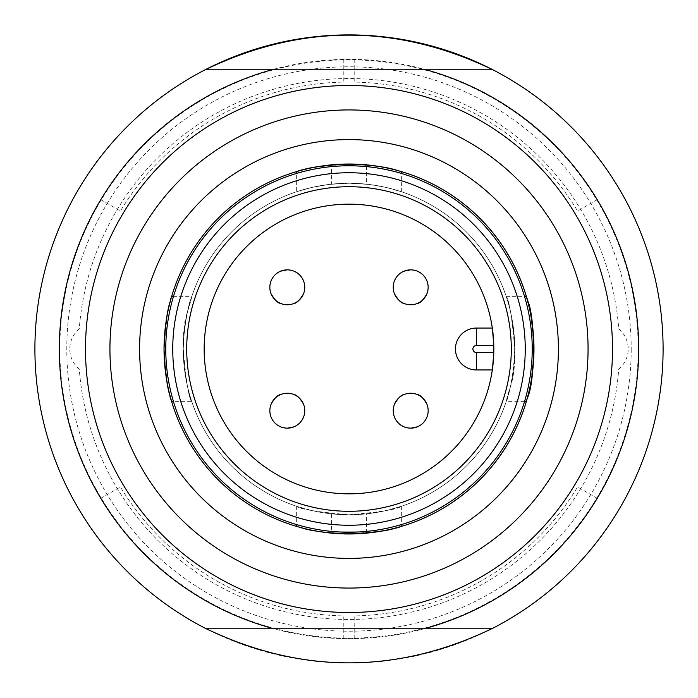 <?xml version="1.0" encoding="UTF-8"?>
<svg xmlns="http://www.w3.org/2000/svg" width="698" height="698" viewBox="0 0 698 698"><rect width="100%" height="100%" fill="white"/><g stroke="black" fill="none" stroke-linecap="round" stroke-linejoin="round"><path stroke-width="0.52" stroke-dasharray="3.49 2.62" d="M638.67 349A289.67 289.67 0 0 1 204.165 599.861A289.67 289.67 0 0 1 204.165 98.139A289.67 289.67 0 0 1 638.67 349M79.275 328.845A26.175 26.175 0 0 0 79.275 369.155A270.475 270.475 0 0 0 349 619.475A270.475 270.475 0 0 0 618.725 369.155A26.175 26.175 0 0 0 618.725 328.845A270.475 270.475 0 0 0 349 78.525A270.475 270.475 0 0 0 79.275 328.845M663.1 349A314.1 314.1 0 0 1 50.579 446.99A314.1 314.1 0 0 1 205.107 69.8L492.893 69.8A314.1 314.1 0 0 1 663.1 349M612.495 349A263.495 263.495 0 0 1 217.253 577.194A263.495 263.495 0 0 1 217.253 120.806A263.495 263.495 0 0 1 612.495 349M205.107 628.2L492.893 628.2M170.46 397.345L171.595 401.35C169.029 398.253 166.508 380.803 164.03 349A184.97 184.97 0 0 1 441.485 188.809A184.97 184.97 0 0 1 441.485 509.191A184.97 184.97 0 0 1 164.03 349A184.97 184.97 0 0 0 349 533.97A184.97 184.97 0 0 0 533.97 349A184.97 184.97 0 0 0 349 164.03A184.97 184.97 0 0 0 164.03 349C166.508 317.197 169.029 299.747 171.595 296.65L170.46 300.655M527.54 300.655L526.405 296.65C528.971 299.747 531.492 317.197 533.97 349C531.492 380.803 528.971 398.253 526.405 401.35L527.54 397.345M397.345 527.54L401.35 526.405C398.253 528.971 380.803 531.492 349 533.97M300.655 527.54L296.65 526.405L300.655 527.54M300.655 170.46L296.65 171.595C299.747 169.029 317.197 166.508 349 164.03M397.345 170.46L401.35 171.595L397.345 170.46M296.65 191.706L311.98 187.413L328.906 184.447L349 183.225L369.094 184.447L386.02 187.413L401.35 191.706L386.02 187.413L369.094 184.447L349 183.225L328.906 184.447L311.98 187.413L296.65 191.706L296.65 173.409M139.6 349A209.4 209.4 0 0 1 453.7 167.651A209.4 209.4 0 0 1 453.7 530.349A209.4 209.4 0 0 1 139.6 349M514.775 349C513.126 393.934 499.742 419.289 510.587 386.02C521.205 356.041 508.179 294.207 506.294 296.65C509.182 299.739 512.009 317.189 514.775 349L513.554 369.094L510.587 386.02L506.294 401.35L524.591 401.35M191.706 401.35C189.821 403.793 176.795 341.959 187.413 311.98C198.258 278.711 184.874 304.066 183.225 349C185.991 380.811 188.818 398.261 191.706 401.35L173.409 401.35M173.409 296.65L191.706 296.65L187.413 311.98L184.447 328.906L183.225 349A165.775 165.775 0 0 0 431.888 492.561A165.775 165.775 0 0 0 431.888 205.439A165.775 165.775 0 0 0 183.225 349A165.775 165.775 0 0 0 431.888 492.561A165.775 165.775 0 0 0 431.888 205.439A165.775 165.775 0 0 0 183.225 349M349 514.775C380.811 512.009 398.261 509.182 401.35 506.294L386.02 510.587L369.094 513.554L349 514.775L328.906 513.554L311.98 510.587L296.65 506.294C299.739 509.182 317.189 512.009 349 514.775M95.635 489.281L95.582 489.307A289.67 289.67 0 0 1 95.582 208.693L95.635 208.719A289.609 289.609 0 0 1 100.826 199.715L100.774 199.689A289.67 289.67 0 0 1 343.8 59.374L343.8 59.435A289.609 289.609 0 0 1 354.2 59.435L354.2 59.374A289.67 289.67 0 0 1 597.226 199.689L597.174 199.715A289.609 289.609 0 0 1 602.365 208.719L602.418 208.693A289.67 289.67 0 0 1 602.418 489.307L602.365 489.281A289.609 289.609 0 0 1 597.174 498.285L597.226 498.311A289.67 289.67 0 0 1 354.2 638.626L354.2 638.565A289.609 289.609 0 0 1 343.8 638.565L343.8 638.626A289.67 289.67 0 0 1 100.774 498.311L100.826 498.285A289.609 289.609 0 0 1 95.635 489.281M354.2 638.626L354.2 615.933A266.985 266.985 0 0 0 577.578 486.968L597.226 498.311M343.8 638.626L343.8 615.933A266.985 266.985 0 0 1 120.422 486.968L100.774 498.311M343.8 59.374L343.8 82.067A266.985 266.985 0 0 0 120.422 211.032L100.774 199.689M354.2 59.374L354.2 82.067A266.985 266.985 0 0 1 577.578 211.032L597.226 199.689M492.5 368.614L492.317 369.94L476.385 369.94A20.94 20.94 0 0 1 455.445 349A20.94 20.94 0 0 1 476.385 328.06L492.317 328.06L492.5 329.386M428.144 287.306A17.45 17.45 0 0 1 401.969 302.417A17.45 17.45 0 0 1 401.969 272.194A17.45 17.45 0 0 1 428.144 287.306M304.756 287.306A17.45 17.45 0 0 1 278.581 302.417A17.45 17.45 0 0 1 278.581 272.194A17.45 17.45 0 0 1 304.756 287.306M269.856 410.694A17.45 17.45 0 0 1 296.031 395.583A17.45 17.45 0 0 1 296.031 425.806A17.45 17.45 0 0 1 269.856 410.694M393.244 410.694A17.45 17.45 0 0 1 419.419 395.583A17.45 17.45 0 0 1 419.419 425.806A17.45 17.45 0 0 1 393.244 410.694M532.225 349A183.225 183.225 0 0 1 366.45 531.396L366.45 513.85A165.775 165.775 0 0 0 366.45 184.15L366.45 166.604A183.225 183.225 0 0 1 532.225 349M332.876 166.482L349 165.775L365.124 166.482M331.55 531.396A183.225 183.225 0 0 1 331.55 166.604L331.55 184.15A165.775 165.775 0 0 0 331.55 513.85L331.55 531.396M398.872 274.471A17.45 17.45 0 0 0 394.571 293.98M417.369 303.429L416.68 303.7M416.505 303.761L414.551 304.328M412.806 304.625L408.88 304.66M408.67 304.633L404.02 303.429M425.85 278.65A17.45 17.45 0 0 1 426.818 293.98M425.134 277.499L424.524 276.661M424.375 276.469L421.444 273.555M421.173 273.354L415.781 270.615L410.468 269.856M404.02 271.182L398.986 274.366M275.483 274.471A17.45 17.45 0 0 0 271.182 293.98M293.98 303.429L293.291 303.7M293.116 303.761L291.162 304.328M289.417 304.625L285.491 304.66M285.281 304.633L280.631 303.429M302.461 278.65A17.45 17.45 0 0 1 303.429 293.98M301.737 277.499L301.135 276.661M300.978 276.469L298.055 273.555M297.784 273.354L292.392 270.615L287.079 269.856M280.631 271.182L275.597 274.366M299.128 423.529A17.45 17.45 0 0 0 303.429 404.02M280.631 394.571L281.32 394.3M281.495 394.239L283.449 393.672M285.194 393.375L289.12 393.34M289.33 393.367L293.98 394.571M272.15 419.35A17.45 17.45 0 0 1 271.182 404.02M272.866 420.501L273.476 421.339M273.625 421.531L276.556 424.445M276.827 424.646L282.219 427.385L287.532 428.144M293.98 426.818L299.014 423.634M422.517 423.529A17.45 17.45 0 0 0 426.818 404.02M404.02 394.571L404.709 394.3M404.884 394.239L406.838 393.672M408.583 393.375L412.509 393.34M412.719 393.367L417.369 394.571M395.539 419.35A17.45 17.45 0 0 1 394.571 404.02M396.263 420.501L396.865 421.339M397.022 421.531L399.945 424.445M400.216 424.646L405.608 427.385L410.921 428.144M417.369 426.818L422.403 423.634M96.01 489.071A289.181 289.181 0 0 1 276.661 69.015A289.181 289.181 0 0 1 638.181 349A289.181 289.181 0 0 1 96.01 489.071M631.201 349A282.201 282.201 0 0 1 207.899 593.396A282.201 282.201 0 0 1 207.899 104.604A282.201 282.201 0 0 1 631.201 349M401.35 191.706L401.35 173.409M506.294 296.65L524.591 296.65M296.65 506.294L296.65 524.591M401.35 506.294L401.35 524.591"/><path stroke-width="1.05" d="M426.173 69.8L205.107 69.8A314.1 314.1 0 0 1 663.1 349A314.1 314.1 0 0 1 492.893 628.2C396.961 674.399 301.039 674.399 205.107 628.2A314.1 314.1 0 0 1 205.107 69.8C301.039 23.601 396.961 23.601 492.893 69.8L426.173 69.8A289.67 289.67 0 0 1 426.173 628.2L205.107 628.2M492.893 628.2L426.173 628.2M271.827 69.8A289.67 289.67 0 0 0 271.827 628.2M612.495 349A263.495 263.495 0 0 0 217.253 120.806A263.495 263.495 0 0 0 217.253 577.194A263.495 263.495 0 0 0 612.495 349M109.935 349A239.065 239.065 0 0 0 349 588.065A239.065 239.065 0 0 0 588.065 349A239.065 239.065 0 0 0 349 109.935A239.065 239.065 0 0 0 109.935 349M170.46 300.655C167.127 310.217 164.99 326.332 164.03 349C164.99 371.668 167.127 387.783 170.46 397.345M527.54 397.345C535.41 382.556 535.41 315.444 527.54 300.655M349 533.97C326.332 533.01 310.217 530.873 300.655 527.54C310.217 530.873 326.332 533.01 349 533.97C371.668 533.01 387.783 530.873 397.345 527.54M349 164.03C371.668 164.99 387.783 167.127 397.345 170.46C387.783 167.127 371.668 164.99 349 164.03C326.332 164.99 310.217 167.127 300.655 170.46M296.65 173.409L296.65 171.629M164.03 349A184.97 184.97 0 0 1 441.485 188.809A184.97 184.97 0 0 1 441.485 509.191A184.97 184.97 0 0 1 164.03 349A184.97 184.97 0 0 0 331.55 533.141C330.477 534.04 367.523 534.04 366.45 533.141A184.97 184.97 0 0 0 366.45 164.859C367.523 163.96 330.477 163.96 331.55 164.859A184.97 184.97 0 0 0 164.03 349M139.6 349A209.4 209.4 0 0 0 453.7 530.349A209.4 209.4 0 0 0 453.7 167.651A209.4 209.4 0 0 0 139.6 349M493.791 352.49A144.835 144.835 0 0 1 275.579 473.846A144.835 144.835 0 0 1 275.579 224.154A144.835 144.835 0 0 1 493.791 352.49A144.835 144.835 0 0 1 275.579 473.846A144.835 144.835 0 0 1 275.579 224.154A144.835 144.835 0 0 1 493.791 345.51L476.385 345.51L476.385 328.06L492.317 328.06A144.835 144.835 0 0 0 270.606 227.216A144.835 144.835 0 0 0 270.606 470.784A144.835 144.835 0 0 0 492.317 369.94L476.385 369.94L476.385 352.49L493.791 352.49L492.5 368.614M493.791 345.51L492.5 329.386M476.385 345.51A3.49 3.49 0 0 0 472.895 349A3.49 3.49 0 0 0 476.385 352.49M476.385 328.06A20.94 20.94 0 0 0 455.445 349A20.94 20.94 0 0 0 476.385 369.94A20.94 20.94 0 0 1 455.445 349A20.94 20.94 0 0 1 476.385 328.06M532.225 349A183.225 183.225 0 0 0 257.387 190.318A183.225 183.225 0 0 0 257.387 507.682A183.225 183.225 0 0 0 532.225 349M331.55 166.604L332.876 166.482M365.124 166.482L366.45 166.604M331.55 531.396C330.477 532.295 367.523 532.295 366.45 531.396M404.02 303.429C401.306 303.22 398.157 300.07 394.571 293.98M414.551 304.328L412.806 304.625M426.818 293.98A17.45 17.45 0 0 0 410.694 269.856A17.45 17.45 0 0 0 407.292 304.424A17.45 17.45 0 0 0 428.144 287.306A17.45 17.45 0 0 0 410.694 269.856A17.45 17.45 0 0 0 407.292 304.424A17.45 17.45 0 0 0 426.818 293.98C423.232 300.07 420.083 303.22 417.369 303.429M425.85 278.65L425.134 277.499M404.02 271.182L410.468 269.856M280.631 303.429C277.917 303.22 274.768 300.07 271.182 293.98M291.162 304.328L289.417 304.625M303.429 293.98A17.45 17.45 0 0 0 287.306 269.856A17.45 17.45 0 0 0 283.903 304.424A17.45 17.45 0 0 0 304.756 287.306A17.45 17.45 0 0 0 287.306 269.856A17.45 17.45 0 0 0 283.903 304.424A17.45 17.45 0 0 0 303.429 293.98C299.843 300.07 296.694 303.22 293.98 303.429M302.461 278.65L301.737 277.499M280.631 271.182L287.079 269.856M293.98 394.571C296.694 394.78 299.843 397.93 303.429 404.02M283.449 393.672L285.194 393.375M271.182 404.02A17.45 17.45 0 0 0 287.306 428.144A17.45 17.45 0 0 0 290.708 393.576A17.45 17.45 0 0 0 269.856 410.694A17.45 17.45 0 0 0 287.306 428.144A17.45 17.45 0 0 0 290.708 393.576A17.45 17.45 0 0 0 271.182 404.02C274.768 397.93 277.917 394.78 280.631 394.571M272.15 419.35L272.866 420.501M293.98 426.818L287.532 428.144M417.369 394.571C420.083 394.78 423.232 397.93 426.818 404.02M406.838 393.672L408.583 393.375M394.571 404.02A17.45 17.45 0 0 0 410.694 428.144A17.45 17.45 0 0 0 414.097 393.576A17.45 17.45 0 0 0 393.244 410.694A17.45 17.45 0 0 0 410.694 428.144A17.45 17.45 0 0 0 414.097 393.576A17.45 17.45 0 0 0 394.571 404.02C398.157 397.93 401.306 394.78 404.02 394.571M395.539 419.35L396.263 420.501M417.369 426.818L410.921 428.144M186.715 349A162.285 162.285 0 0 1 347.046 186.724A162.285 162.285 0 0 1 511.241 345.091A162.285 162.285 0 0 1 350.954 511.276A162.285 162.285 0 0 1 186.715 349M525.245 349A176.245 176.245 0 0 0 260.877 196.365A176.245 176.245 0 0 0 260.877 501.635A176.245 176.245 0 0 0 525.245 349M401.35 173.409L401.35 171.595M524.591 401.35L526.405 401.35M524.591 296.65L526.405 296.65M173.409 296.65L171.595 296.65M173.409 401.35L171.595 401.35M296.65 524.591L296.65 526.405M401.35 524.591L401.35 526.405"/></g></svg>
